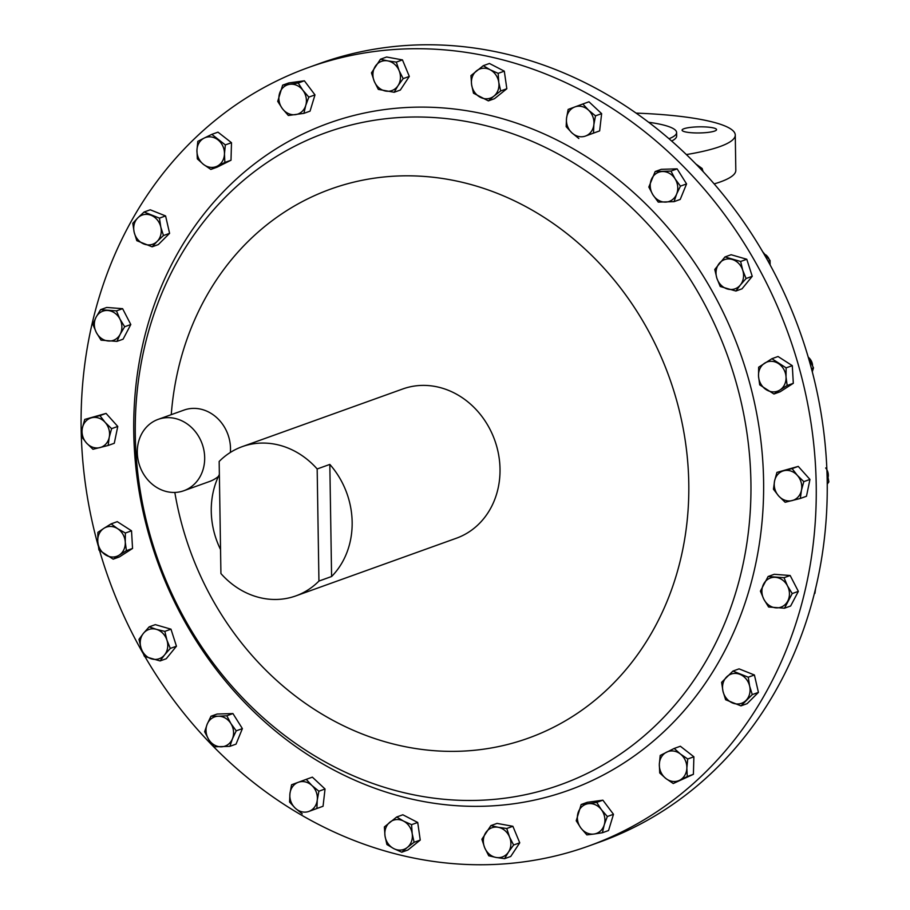 <?xml version="1.0" encoding="UTF-8"?>
<svg xmlns="http://www.w3.org/2000/svg" width="910" height="910" viewBox="0 0 910 910"><rect width="100%" height="100%" fill="white"/><g stroke="black" fill="none" stroke-linecap="round" stroke-linejoin="round"><path stroke-width="1.36" d="M714.634 131.063A17.233 3.06 -0.9 0 0 716.557 129.618A17.233 3.06 -0.9 0 0 703.362 126.854A17.233 3.06 -0.9 0 0 684.002 128.719A17.233 3.06 -0.9 0 0 682.079 130.164A17.233 3.06 -0.9 0 0 695.274 132.928A17.233 3.06 -0.9 0 0 714.634 131.063M170.398 417.736A37.924 33.113 -109.8 0 0 158.158 419.362A37.924 33.113 -109.8 0 0 137.99 459.436A37.924 33.113 -109.8 0 0 171.569 492.367A37.924 33.113 -109.8 0 0 183.809 490.74A37.924 33.113 -109.8 0 0 203.988 450.666A37.924 33.113 -109.8 0 0 170.398 417.736M230.355 452.452A37.924 33.113 -109.8 0 0 196.207 408.465A37.924 33.113 -109.8 0 0 183.979 410.091L158.158 419.362M318.932 581.069A79.295 69.228 70.2 0 1 295.864 595.891A79.295 69.228 70.2 0 1 270.27 599.292A79.295 69.228 70.2 0 1 220.925 573.562L219.162 461.472A79.295 69.228 70.2 0 1 242.242 446.639A79.295 69.228 70.2 0 1 267.824 443.25A79.295 69.228 70.2 0 1 317.169 468.968L318.932 581.069L331.593 576.519A79.295 69.228 -109.8 0 0 329.829 464.418L317.169 468.968M219.367 474.44A79.295 69.228 -109.8 0 0 220.55 549.549M242.242 446.639L402.766 388.968A79.295 69.228 70.2 0 1 428.348 385.578A79.295 69.228 70.2 0 1 498.566 454.431A79.295 69.228 70.2 0 1 456.388 538.22L295.864 595.891M308.797 67.397L319.785 63.45A413.697 361.213 70.2 0 1 827.201 480.924A413.697 361.213 70.2 0 1 599.542 842.125L588.554 846.072A413.697 361.213 -109.8 0 0 816.213 484.859A413.697 361.213 -109.8 0 0 308.797 67.397A413.697 361.213 -109.8 0 0 81.138 428.599A413.697 361.213 -109.8 0 0 81.308 435.572M812.562 365.183A10.34 9.032 -109.8 0 0 808.626 357.516M703.282 171.694A10.34 9.032 -109.8 0 0 702.804 170.762M770.099 264.81A10.34 9.032 -109.8 0 0 770.122 263.49M768.939 258.781A10.34 9.032 -109.8 0 0 765.833 254.88M828.259 476.635A10.34 9.032 -109.8 0 0 825.688 467.967M133.77 432.625A354.468 309.491 70.2 0 1 443.204 107.949A354.468 309.491 70.2 0 1 763.592 480.833A354.468 309.491 70.2 0 1 454.158 805.521A354.468 309.491 70.2 0 1 133.77 432.625M714.213 183.888A137.899 24.502 -0.9 0 0 720.447 181.875A137.899 24.502 -0.9 0 0 735.815 170.329L735.269 135.055A137.899 24.502 -0.9 0 0 636.192 113.113M686.436 154.563A137.899 24.502 -0.9 0 0 719.89 146.59A137.899 24.502 -0.9 0 0 735.269 135.055M669.043 138.707A79.295 14.082 -0.9 0 0 676.608 132.553A79.295 14.082 -0.9 0 0 648.762 122.293M671.682 141.004A79.295 14.082 -0.9 0 0 676.665 135.977L676.608 132.553M183.809 490.74L209.618 481.47A37.924 33.113 -109.8 0 0 218.4 476.442M211.814 134.362L204.181 138.081A15.504 13.536 -109.8 0 1 217.945 139.856A15.504 13.536 70.2 0 1 224.463 153.904L225.339 144.906L211.814 134.362L217.968 132.155L231.493 142.699L231.004 160.228L217.001 167.213L210.858 169.431L217.228 166.155A15.504 13.536 70.2 0 1 203.453 164.38A15.504 13.536 70.2 0 1 196.935 150.343A15.504 13.536 70.2 0 1 204.181 138.081L197.811 141.346L196.935 150.343L197.333 158.875L203.453 164.38L210.858 169.431M582.821 104.002L588.963 101.795L601.635 113.636L599.644 130.892L585.539 136.034A15.504 13.536 70.2 0 1 571.867 132.826A15.504 13.536 70.2 0 1 566.532 118.277A15.504 13.536 70.2 0 1 574.858 106.936A15.504 13.536 70.2 0 1 588.52 110.144L582.821 104.002L568.159 109.416L566.532 118.277L566.168 126.672L571.867 132.826L578.84 138.513M380.46 59.218L386.602 57.011L402.459 59.901L409.318 76.417L400.32 90.056L394.178 92.274L398.034 85.676A15.504 13.536 70.2 0 1 385.613 91.057A15.504 13.536 70.2 0 1 374.26 81.354A15.504 13.536 70.2 0 1 375.329 66.271A15.504 13.536 70.2 0 1 387.751 60.89L380.46 59.218L371.462 72.857L374.26 81.354L378.321 89.385L394.178 92.274M724.974 256.938L731.117 254.732L746.78 259.259L752.24 276.299L742.037 288.811L735.894 291.029L740.365 285.001A15.504 13.536 70.2 0 1 727.431 288.993A15.504 13.536 70.2 0 1 716.864 278.21A15.504 13.536 70.2 0 1 719.23 263.422A15.504 13.536 70.2 0 1 732.163 259.441A15.504 13.536 70.2 0 1 742.731 270.224L740.638 261.477L724.974 256.938L714.771 269.451L716.864 278.21L720.231 286.502L735.894 291.029M732.925 671.068L739.068 668.861L754.413 674.992L758.428 692.385L747.11 703.658L740.956 705.876L752.274 694.603L749.635 686.129A15.504 13.536 70.2 0 1 745.984 700.461A15.504 13.536 -109.8 0 1 732.664 703.032A15.504 13.536 70.2 0 1 722.984 691.27A15.504 13.536 70.2 0 1 726.635 676.926A15.504 13.536 70.2 0 1 739.955 674.356A15.504 13.536 70.2 0 1 749.635 686.129L748.259 677.199L732.925 671.068L721.607 682.341L722.984 691.27L725.623 699.744L740.956 705.876M282.657 85.142L288.811 82.935L304.372 80.797L314.985 94.902L310.048 111.145L303.906 113.352L305.737 105.458A15.504 13.536 70.2 0 1 295.488 114.649A15.504 13.536 70.2 0 1 282.396 108.665A15.504 13.536 70.2 0 1 279.552 93.491A15.504 13.536 70.2 0 1 289.801 84.3L282.657 85.142L277.721 101.385L282.396 108.665L288.345 115.49L303.906 113.352M776.935 472.392L798.252 466.398L809.957 479.433L806.476 496.257L800.334 498.464L801.437 490.285L803.803 481.64L797.319 475.35A15.504 13.536 70.2 0 1 801.437 490.285A15.504 13.536 -109.8 0 1 792.11 500.591A15.504 13.536 70.2 0 1 778.664 495.973A15.504 13.536 70.2 0 1 774.558 481.037A15.504 13.536 70.2 0 1 783.885 470.732A15.504 13.536 70.2 0 1 797.319 475.35L792.11 468.604L776.935 472.392L774.558 481.037L773.455 489.227L778.664 495.973L785.148 502.263L800.334 498.464M655.177 171.535L661.32 169.328L677.131 168.862L686.572 183.922L680.225 199.426L674.071 201.645L676.619 194.114A15.504 13.536 70.2 0 1 665.54 202.1A15.504 13.536 70.2 0 1 652.914 194.808A15.504 13.536 70.2 0 1 651.367 179.52A15.504 13.536 70.2 0 1 662.446 171.535A15.504 13.536 70.2 0 1 675.072 178.826L670.977 171.08L655.177 171.535L648.83 187.05L652.914 194.808L658.271 202.1L674.071 201.645M771.885 358.711L778.027 356.504L792.291 365.661L793.315 383.303L780.097 391.8L773.944 394.007L779.927 389.992A15.504 13.536 70.2 0 1 766.186 389.662A15.504 13.536 70.2 0 1 758.53 376.262A15.504 13.536 70.2 0 1 764.628 363.192A15.504 13.536 70.2 0 1 778.38 363.522A15.504 13.536 70.2 0 1 786.024 376.922L786.138 367.867L771.885 358.711L758.656 367.208L758.53 376.262L759.691 384.862L773.944 394.007M483.29 65.679L489.432 63.472L504.299 71.151L506.836 88.748L494.505 98.678L488.363 100.885L493.891 96.153A15.504 13.536 70.2 0 1 480.298 97.279A15.504 13.536 70.2 0 1 471.596 84.641A15.504 13.536 70.2 0 1 476.487 70.878A15.504 13.536 70.2 0 1 490.092 69.74L483.29 65.679L470.959 75.61L471.596 84.641L473.496 93.218L488.363 100.885M768.12 576.496L774.262 574.29L790.164 575.507L798.354 591.363L790.642 606.003L784.5 608.21L792.212 593.57L787.48 585.869A15.504 13.536 70.2 0 1 787.719 601.123A15.504 13.536 -109.8 0 1 775.911 607.835A15.504 13.536 70.2 0 1 763.865 599.292A15.504 13.536 70.2 0 1 763.627 584.049A15.504 13.536 70.2 0 1 775.434 577.327A15.504 13.536 70.2 0 1 787.48 585.869L784.022 577.713L768.12 576.496L760.407 591.136L763.865 599.292L768.597 606.993L784.5 608.21M81.331 436.356A413.697 361.213 -109.8 0 0 98.189 545.727M99.565 550.539A413.697 361.213 -109.8 0 0 142.927 653.118M144.94 656.611A413.697 361.213 -109.8 0 0 588.554 846.072M674.208 748.452L680.361 746.245L693.886 756.79L693.397 774.319L673.252 783.521L687.255 776.537L686.857 767.994A15.504 13.536 70.2 0 1 679.622 780.257A15.504 13.536 -109.8 0 1 665.847 778.482A15.504 13.536 70.2 0 1 659.329 764.434A15.504 13.536 70.2 0 1 666.575 752.172A15.504 13.536 70.2 0 1 680.339 753.958A15.504 13.536 70.2 0 1 686.857 767.994L687.732 758.997L680.339 753.958L674.208 748.452L660.205 755.448L659.329 764.434L659.727 772.977L665.847 778.482L673.252 783.521M306.226 779.358L291.564 784.773L289.937 793.634A15.504 13.536 70.2 0 1 298.264 782.304A15.504 13.536 70.2 0 1 311.925 785.512L306.226 779.358L312.369 777.151L325.041 788.993L323.05 806.26L308.945 811.402A15.504 13.536 70.2 0 1 295.272 808.182L302.245 813.881M490.888 825.609L481.89 839.247L484.689 847.745A15.504 13.536 70.2 0 1 485.758 832.661A15.504 13.536 70.2 0 1 498.179 827.281L490.888 825.609L497.042 823.402L512.887 826.291L519.746 842.808L510.749 856.458L504.606 858.665L508.474 852.067A15.504 13.536 70.2 0 1 496.041 857.447L504.606 858.665M149.172 626.854L143.439 633.337A15.504 13.536 70.2 0 1 156.372 629.345L149.172 626.854L155.314 624.647L170.978 629.174L176.449 646.214L166.246 658.726L160.092 660.933L164.562 654.904A15.504 13.536 70.2 0 1 151.629 658.897A15.504 13.536 70.2 0 1 141.061 648.113L144.428 656.406L160.092 660.933M144.099 212.007L137.808 217.877A15.504 13.536 -109.8 0 1 151.14 215.306A15.504 13.536 70.2 0 1 160.808 227.068L159.443 218.138L144.099 212.007L150.252 209.8L165.586 215.932L169.601 233.335L158.283 244.608L152.141 246.815L157.157 241.4A15.504 13.536 70.2 0 1 143.837 243.971A15.504 13.536 70.2 0 1 134.157 232.209A15.504 13.536 70.2 0 1 137.808 217.877L132.792 223.28L134.157 232.209L136.807 240.684L152.141 246.815M581.16 804.52L576.223 820.774L580.899 828.054A15.504 13.536 70.2 0 1 578.055 812.88A15.504 13.536 70.2 0 1 588.304 803.689L581.16 804.52L587.314 802.313L602.875 800.174L613.488 814.291L608.551 830.534L602.409 832.741L604.24 824.847A15.504 13.536 70.2 0 1 593.991 834.038L602.409 832.741M84.732 419.419L82.366 428.053A15.504 13.536 -109.8 0 1 91.694 417.747A15.504 13.536 70.2 0 1 105.128 422.365L99.918 415.62L84.732 419.419L106.06 413.413L117.765 426.449L114.285 443.272L108.131 445.479L109.234 437.3A15.504 13.536 70.2 0 1 99.907 447.606A15.504 13.536 70.2 0 1 86.473 442.988A15.504 13.536 70.2 0 1 82.366 428.053L81.252 436.243L86.473 442.988L92.956 449.278L108.131 445.479M210.983 716.238L207.173 724.223A15.504 13.536 70.2 0 1 218.252 716.238L210.983 716.238L217.137 714.032L232.937 713.565L242.39 728.614L236.031 744.13L229.889 746.337L232.425 738.818A15.504 13.536 70.2 0 1 221.346 746.803A15.504 13.536 70.2 0 1 208.72 739.511L214.089 746.803L229.889 746.337M111.122 523.864L103.865 528.346A15.504 13.536 70.2 0 1 117.618 528.676L111.122 523.864L117.265 521.658L131.529 530.814L132.553 548.457L119.335 556.954L113.181 559.161L119.165 555.145A15.504 13.536 70.2 0 1 105.424 554.816A15.504 13.536 70.2 0 1 97.768 541.416L98.928 550.015L113.181 559.161M396.703 816.987L384.373 826.917L385.01 835.949A15.504 13.536 70.2 0 1 389.901 822.185A15.504 13.536 70.2 0 1 403.494 821.059L396.703 816.987L402.846 814.78L417.713 822.458L420.249 840.066L407.919 849.997L401.776 852.204L407.305 847.46A15.504 13.536 70.2 0 1 393.712 848.586L401.776 852.204M100.566 309.662L96.073 317.215A15.504 13.536 -109.8 0 1 107.88 310.503A15.504 13.536 70.2 0 1 119.927 319.046L116.469 310.879L100.566 309.662L106.72 307.455L122.611 308.672L130.801 324.529L123.1 339.18L116.946 341.387L120.165 334.288A15.504 13.536 70.2 0 1 108.358 341A15.504 13.536 70.2 0 1 96.312 332.468A15.504 13.536 70.2 0 1 96.073 317.215L92.854 324.313L96.312 332.468L101.044 340.169L116.946 341.387M827.236 484.131L828.862 481.89L827.224 482.482M826.951 471.3L828.862 481.89M770.076 264.776L770.076 260.499L768.12 261.204M762.842 251.945L770.076 260.499M702.964 171.353L702.133 168.487L700.734 168.987M695.786 163.936L702.133 168.487M812.3 371.769L813.494 367.867L811.458 368.596M808.148 356.822L813.494 367.867M815.565 588.588L814.928 593.331M798.354 591.363L792.212 593.57M790.164 575.507L784.022 577.713M693.397 774.319L687.255 776.537M693.886 756.79L687.732 758.997M498.782 82.389A15.504 13.536 70.2 0 1 493.891 96.153L500.693 90.954L498.782 82.389A15.504 13.536 -109.8 0 0 490.092 69.74L498.157 73.357L498.782 82.389M504.299 71.151L498.157 73.357M506.836 88.748L500.693 90.954M317.26 800.061A15.504 13.536 70.2 0 1 308.945 811.402L316.908 808.467L317.26 800.061L318.898 791.211L311.925 785.512A15.504 13.536 70.2 0 1 317.26 800.061M289.937 793.634A15.504 13.536 -109.8 0 0 295.272 808.182L289.573 802.04L289.937 793.634M323.05 806.26L316.908 808.467M325.041 788.993L318.898 791.211M779.927 389.992A15.504 13.536 -109.8 0 0 786.024 376.922L787.173 385.51L779.927 389.992M792.291 365.661L786.138 367.867M793.315 383.303L787.173 385.51M509.543 836.984A15.504 13.536 70.2 0 1 508.474 852.067L513.604 845.026L509.543 836.984L506.745 828.498L498.179 827.281A15.504 13.536 70.2 0 1 509.543 836.984M484.689 847.745A15.504 13.536 -109.8 0 0 496.041 857.447L488.75 855.775L484.689 847.745M519.746 842.808L513.604 845.026M512.887 826.291L506.745 828.498M676.619 194.114A15.504 13.536 -109.8 0 0 675.072 178.826L680.43 186.129L676.619 194.114M677.131 168.862L670.977 171.08M686.572 183.922L680.43 186.129M166.928 640.128A15.504 13.536 70.2 0 1 164.562 654.904L170.295 648.42L166.928 640.128L164.835 631.381L156.372 629.345A15.504 13.536 70.2 0 1 166.928 640.128M143.439 633.337A15.504 13.536 -109.8 0 0 141.061 648.113L138.968 639.366L143.439 633.337M170.978 629.174L164.835 631.381M176.449 646.214L170.295 648.42M809.957 479.433L803.803 481.64M798.252 466.398L792.11 468.604M160.808 227.068A15.504 13.536 70.2 0 1 157.157 241.4L163.459 235.542L160.808 227.068M165.586 215.932L159.443 218.138M169.601 233.335L163.459 235.542M302.893 90.283A15.504 13.536 70.2 0 1 305.737 105.458L308.843 97.108L302.893 90.283A15.504 13.536 -109.8 0 0 289.801 84.3L298.218 83.003L302.893 90.283M304.372 80.797L298.218 83.003M314.985 94.902L308.843 97.108M601.396 809.672A15.504 13.536 70.2 0 1 604.24 824.847L607.345 816.497L601.396 809.672L596.721 802.392L588.304 803.689A15.504 13.536 70.2 0 1 601.396 809.672M580.899 828.054A15.504 13.536 -109.8 0 0 593.991 834.038L586.848 834.88L580.899 828.054M613.488 814.291L607.345 816.497M602.875 800.174L596.721 802.392M758.428 692.385L752.274 694.603M754.413 674.992L748.259 677.199M105.128 422.365A15.504 13.536 70.2 0 1 109.234 437.3L111.612 428.655L105.128 422.365M106.06 413.413L99.918 415.62M117.765 426.449L111.612 428.655M740.365 285.001A15.504 13.536 -109.8 0 0 742.731 270.224L746.098 278.517L740.365 285.001M746.78 259.259L740.638 261.477M752.24 276.299L746.098 278.517M230.878 723.53A15.504 13.536 70.2 0 1 232.425 738.818L236.236 730.832L230.878 723.53L226.795 715.772L218.252 716.238A15.504 13.536 70.2 0 1 230.878 723.53M207.173 724.223A15.504 13.536 -109.8 0 0 208.72 739.511L204.636 731.754L207.173 724.223M232.937 713.565L226.795 715.772M242.39 728.614L236.236 730.832M399.103 70.593A15.504 13.536 70.2 0 1 398.034 85.676L403.175 78.635L399.103 70.593A15.504 13.536 -109.8 0 0 387.751 60.89L396.316 62.108L399.103 70.593M402.459 59.901L396.316 62.108M409.318 76.417L403.175 78.635M125.261 542.076A15.504 13.536 70.2 0 1 119.165 555.145L126.41 550.664L125.261 542.076L125.375 533.021L117.618 528.676A15.504 13.536 70.2 0 1 125.261 542.076M103.865 528.346A15.504 13.536 -109.8 0 0 97.768 541.416L97.893 532.361L103.865 528.346M131.529 530.814L125.375 533.021M132.553 548.457L126.41 550.664M593.855 124.704A15.504 13.536 70.2 0 1 585.539 136.034L593.502 133.099L593.855 124.704A15.504 13.536 -109.8 0 0 588.52 110.144L595.493 115.843L593.855 124.704M601.635 113.636L595.493 115.843M599.644 130.892L593.502 133.099M412.196 833.696A15.504 13.536 70.2 0 1 407.305 847.46L414.107 842.273L412.196 833.696L411.57 824.665L403.494 821.059A15.504 13.536 70.2 0 1 412.196 833.696M385.01 835.949A15.504 13.536 -109.8 0 0 393.712 848.586L386.909 844.526L385.01 835.949M420.249 840.066L414.107 842.273M417.713 822.458L411.57 824.665M224.463 153.904A15.504 13.536 70.2 0 1 217.228 166.155L224.861 162.435L224.463 153.904M231.493 142.699L225.339 144.906M231.004 160.228L224.861 162.435M119.927 319.046A15.504 13.536 70.2 0 1 120.165 334.288L124.659 326.747L119.927 319.046M130.801 324.529L124.659 326.747M122.611 308.672L116.469 310.879M331.593 576.519L329.829 464.418M750.921 482.3A346.471 302.518 -109.8 0 0 437.755 117.811A346.471 302.518 -109.8 0 0 135.294 435.173A346.471 302.518 -109.8 0 0 448.459 799.663A346.471 302.518 -109.8 0 0 750.921 482.3M174.834 492.447A291.769 254.755 -109.8 0 0 456.001 751.341A291.769 254.755 -109.8 0 0 688.779 483.438A291.769 254.755 -109.8 0 0 438.267 177.882A291.769 254.755 -109.8 0 0 171.251 414.664"/></g></svg>
